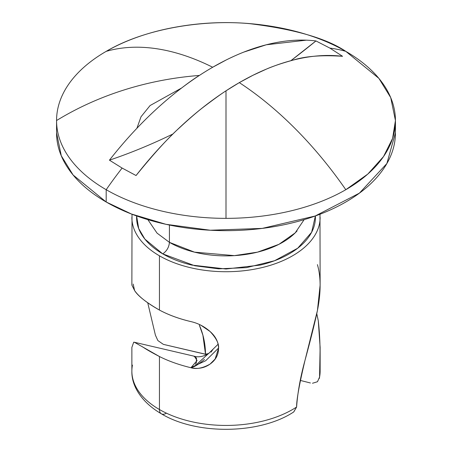 <?xml version="1.0" encoding="UTF-8"?>
<svg xmlns="http://www.w3.org/2000/svg" width="452" height="452" viewBox="0 0 452 452"><rect width="100%" height="100%" fill="white"/><g stroke="black" fill="none" stroke-linecap="round" stroke-linejoin="round"><path stroke-width="0.68" d="M175.777 92.541C186.184 84.343 194.049 78.648 199.377 75.444A282.393 230.576 180 0 0 56.562 120.531A169.438 97.824 0 0 0 106.192 189.704A169.438 97.824 0 0 0 226 218.356L226 90.818L239.311 82.62C257.516 72.111 275.381 64.619 292.913 60.156C310.445 55.686 326.999 54.404 342.565 56.308L329.892 48.104A282.393 163.042 -60 0 1 345.808 51.364A282.393 163.042 120 0 0 329.892 48.104L315.942 40.94A715.397 413.038 120 0 1 290.879 60.687L315.942 40.94L329.892 48.104L342.565 56.308C321.931 54.907 305.377 56.189 292.913 60.156C281.732 63.252 272.878 66.246 266.364 69.128L252.871 75.326L239.311 82.62A282.393 163.042 60 0 1 345.808 189.704A282.393 163.042 -120 0 0 239.311 82.62A281.765 162.68 120 0 0 226 90.818L226 218.356A169.438 97.824 0 0 0 345.808 189.704A169.438 97.824 180 0 1 226 218.356A169.438 97.824 180 0 1 106.192 189.704L106.192 202.004L131.442 214.005L165.94 224.305L210.304 230.232L262.239 228.39L315.168 216.011L359.413 193.134L386.878 163.522L395.438 132.831L395.438 120.531L392.607 138.335L383.539 156.545L367.815 174.065L345.808 189.704A169.438 97.824 0 0 0 345.808 51.364A169.438 97.824 0 0 0 280.161 27.843M171.839 27.843A169.438 97.824 0 0 0 106.192 51.364A282.393 163.042 60 0 1 212.689 67.246L226.243 59.952M229.39 58.404L234.498 56.025M243.752 52.116L266.29 44.782L306.326 40.171M293.704 411.958L296.597 407.037C296.535 399.788 299.343 384.211 305.015 360.3C310.716 339.362 314.858 322.762 317.434 310.507C321.01 292.399 321.005 277.11 317.423 264.635M310.405 382.98L300.388 380.443L310.405 382.98M208.728 353.498L205.507 354.204C205.406 343.921 203.355 334.254 199.366 325.208L202.908 335.265L205.507 354.204L163.358 344.367L157.867 340.565L155.403 335.147L147.77 302.925M133.187 284.071L134.577 290.512C138.668 296.535 146.957 303.049 159.437 310.061C168.551 314.954 178.986 318.784 190.738 321.564C197.925 323.169 204.36 326.48 210.05 331.486C216.316 338.181 219.147 343.825 218.548 348.407C218.485 354.888 215.649 360.12 210.044 364.103C204.355 368.092 197.919 369.284 190.738 367.679C178.856 364.781 168.421 361.063 159.437 356.521L159.437 409.518A94.129 54.347 180 0 1 131.871 371.222A94.129 54.347 180 0 1 132.442 365.103M147.866 219.644L157.047 233.119L169.421 242.351C169.003 247.233 166.782 251.075 162.765 253.883L144.894 239.125L138.696 228.548L136.611 215.954L136.577 217.372C136.577 224.22 138.843 230.808 143.38 237.13C147.923 243.458 154.381 249.041 162.765 253.883C166.782 251.075 169.003 247.233 169.421 242.351A80.01 46.194 0 0 0 297.071 230.91M181.591 88.016L150.081 105.548L141.007 116.78L136.922 128.249M169.421 225.045L169.421 242.351L169.421 225.045M136.058 175.534L122.113 168.065L109.435 160.166A715.397 413.038 120 0 0 172.918 134.001A715.397 413.038 -60 0 1 109.435 160.166L122.113 168.065A282.393 163.042 120 0 0 106.192 189.704A282.393 163.042 -60 0 1 122.113 168.065L136.058 175.534C153.539 153.979 167.958 138.109 179.325 127.927C188.608 119.334 196.298 112.661 202.4 107.909C212.999 99.83 220.87 94.129 226 90.818C193.716 111.955 163.731 140.193 136.058 175.534M56.562 120.531L56.562 132.831L61.286 155.759L73.105 174.992L106.192 202.004L106.192 189.704A169.438 97.824 180 0 1 56.562 120.531A169.438 97.824 180 0 1 106.192 51.364A169.438 97.824 0 0 0 56.562 120.531A282.393 230.576 0 0 1 199.377 75.444A281.765 162.68 -60 0 1 212.689 67.246A282.393 163.042 -120 0 0 106.192 51.364C146.386 27.606 205.846 19.453 249.962 23.696C294.636 29.194 326.581 38.414 345.808 51.364L378.895 78.377L390.714 97.604L395.438 120.531M200.908 325.225L210.05 331.486C215.649 336.401 218.485 342.045 218.548 348.407L215.112 359.046L210.044 364.103C202.626 368.256 196.191 369.448 190.738 367.679L205.694 360.724L218.542 348.057M166.093 413.365A9.413 5.435 -60 0 1 161.387 413.829A9.413 5.435 -60 0 1 159.437 409.518A94.129 54.347 0 0 0 296.597 407.037C297.625 392.517 300.433 376.94 305.015 360.3L317.434 310.507L320.129 285.071L319.982 214.248M319.276 224.678A94.129 54.347 180 0 1 256.086 268.872A94.129 54.347 180 0 1 159.437 255.804L159.437 310.061C168.466 314.897 178.896 318.733 190.738 321.564L190.704 321.558M316.79 313.818L318.281 320.75L320.129 347.413L319.558 377.081A94.129 54.347 0 0 0 320.129 370.962M131.871 371.222A94.129 54.347 0 0 0 159.437 409.518L159.437 356.521C151.787 352.554 146.137 349.306 142.482 346.78M134.995 342.441L133.713 342.187L131.871 347.413L131.871 371.092C131.43 384.951 140.414 401.591 161.387 413.829C196.846 435.197 259.99 434.349 293.783 411.908L296.597 407.037A94.129 54.347 180 0 1 159.437 409.518A9.413 5.435 120 0 0 161.387 413.829M132.018 214.248L131.871 285.071L134.577 290.512C137.826 295.862 146.115 302.377 159.437 310.061L159.437 255.804C168.268 260.9 178.444 264.827 189.976 267.584C201.507 270.341 213.519 271.72 226 271.72C238.481 271.72 250.493 270.341 262.024 267.584C273.556 264.827 283.732 260.9 292.563 255.804C301.388 250.707 308.191 244.831 312.965 238.17C317.745 231.514 320.129 224.582 320.129 217.372M218.056 344.277L208.541 353.628C203.343 356.6 198.626 357.476 194.383 356.255L197.072 360.532L191.134 367.516M163.358 344.367L205.575 354.295M320.106 369.815A94.129 54.347 180 0 1 319.558 377.081C320.581 355.775 320.157 337 318.281 320.75L316.801 313.761M312.485 383.262L317.485 381.731L319.558 377.081M56.562 132.831C56.562 145.804 60.862 158.279 69.461 170.268C78.06 182.252 90.304 192.829 106.192 202.004C122.08 211.174 140.402 218.243 161.161 223.209C181.919 228.17 203.53 230.656 226 230.656C248.47 230.656 270.081 228.17 290.839 223.209C311.597 218.243 329.92 211.174 345.808 202.004C361.696 192.829 373.94 182.252 382.539 170.268C391.138 158.279 395.438 145.804 395.438 132.831M315.942 40.94C300.371 39.036 283.822 40.313 266.29 44.782C248.758 49.251 230.893 56.737 212.689 67.246A281.765 162.68 120 0 0 199.377 75.444A281.765 162.68 120 0 0 109.435 160.166M131.871 217.372C131.871 224.582 134.255 231.514 139.035 238.17C143.809 244.831 150.612 250.707 159.437 255.804M315.394 215.954L315.423 217.372C315.423 224.22 313.157 230.808 308.62 237.13C304.077 243.458 297.619 249.041 289.235 253.883C280.85 258.725 271.177 262.454 260.222 265.075L226 269.002L191.778 265.075C180.823 262.454 171.15 258.725 162.765 253.883L194.784 265.753L218.604 268.827L246.43 267.64L274.573 260.725L297.727 248.204L311.631 232.255L315.389 215.954M169.421 242.351L194.484 252.148L234.379 255.629L257.533 252.143L278.963 244.312L295.201 232.876L304.134 219.644M133.696 342.187L134.419 342.266L159.437 356.521C168.421 361.063 178.856 364.781 190.738 367.679L194.925 366.03L212.802 349.605L211.022 352.114M195.394 364.312L196.343 362.815L196.507 358.069L193.908 356.227M204.457 359.43C198.247 364.64 193.671 367.391 190.738 367.679L194.925 366.03M194.315 356.238L134.419 342.266M282.483 28.306C244.826 20.702 207.174 20.702 169.517 28.306M319.428 378.335L320.129 371.092L320.129 347.413M216.242 357.43L215.112 359.046"/></g></svg>
